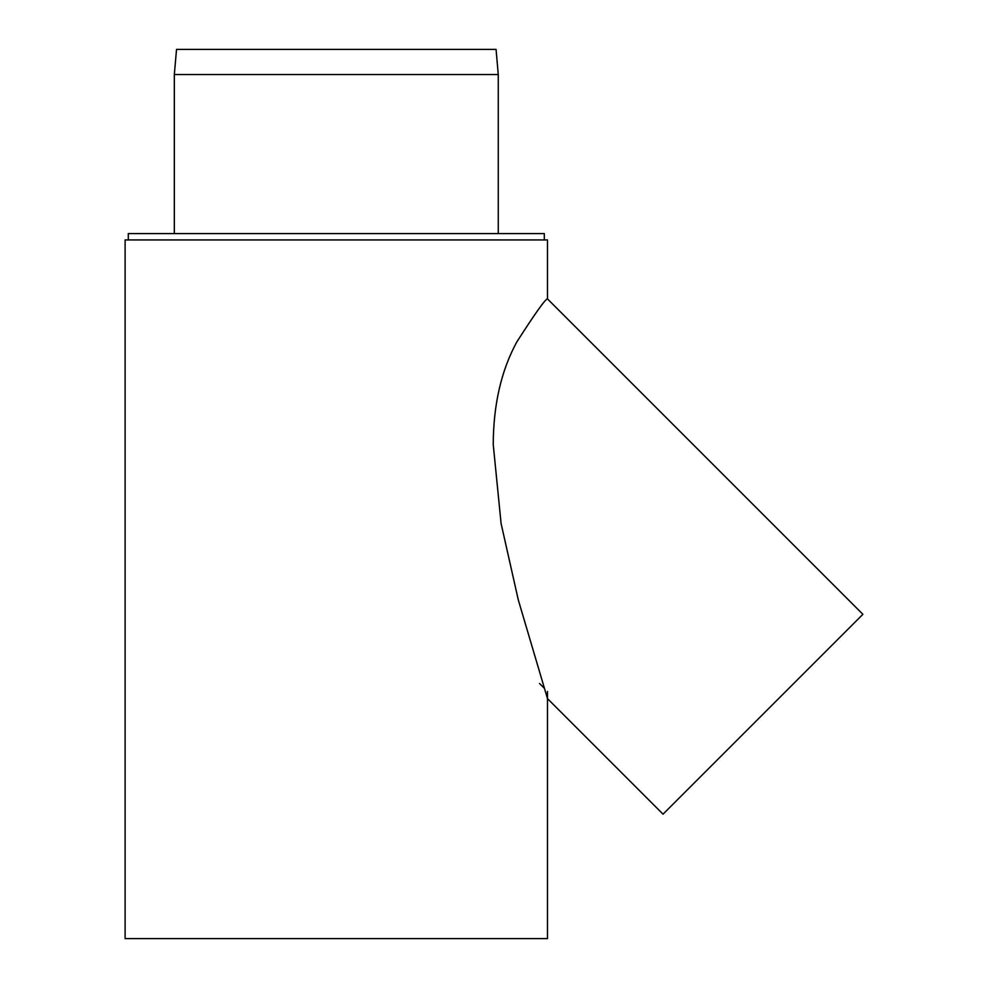 <?xml version="1.0" encoding="UTF-8"?>
<svg xmlns="http://www.w3.org/2000/svg" width="988" height="988" viewBox="0 0 988 988"><rect width="100%" height="100%" fill="white"/><g stroke="black" fill="none" stroke-linecap="round" stroke-linejoin="round"><path stroke-width="1.48" d="M174.333 233.588L174.333 74.532L176.531 49.4L496.062 49.4L498.261 74.532L498.261 233.588M174.333 74.532L498.261 74.532M547.488 298.907C545.45 298.882 535.212 313.258 516.749 342.058C501.237 370.562 493.395 404.722 493.234 444.514L501.089 523.504L518.305 599.951L547.488 698.627L663.034 814.174L862.895 614.314L547.488 298.907L547.488 239.936L125.106 239.936L125.106 938.6L547.488 938.6L547.488 691.439M544.116 688.068L539.547 683.498M544.314 239.936L544.314 233.588L128.292 233.588L128.292 239.936"/></g></svg>
